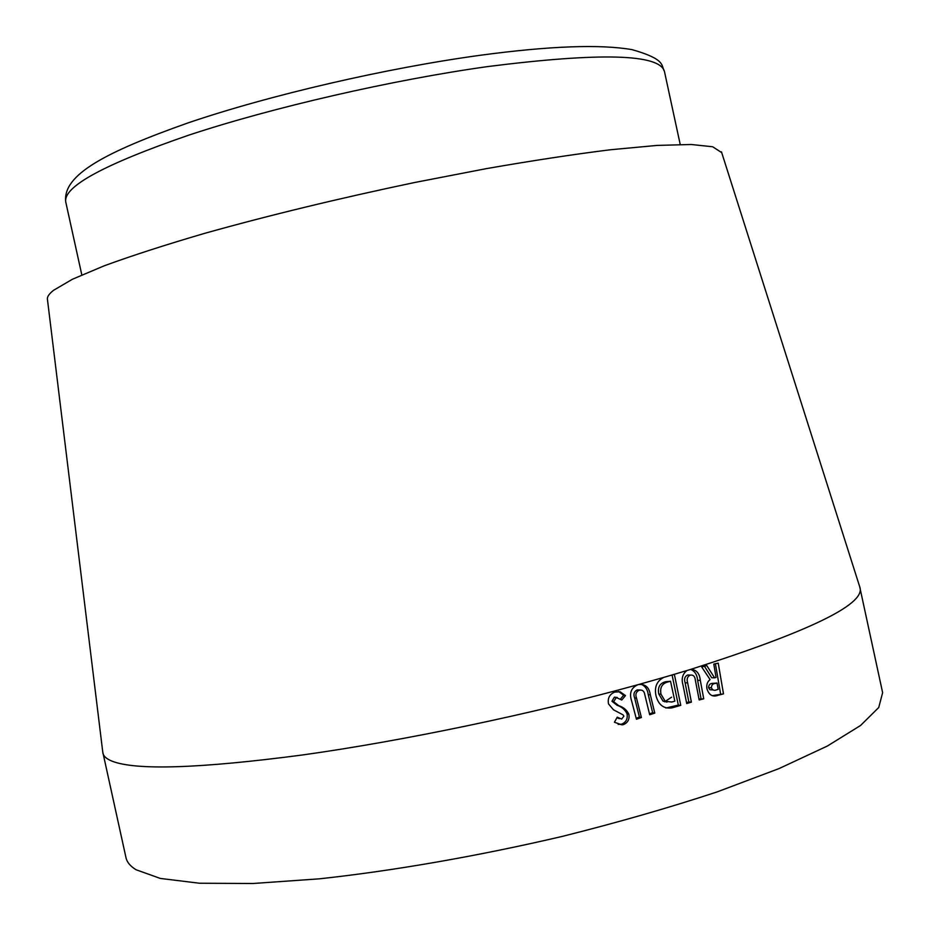 <?xml version="1.0" encoding="UTF-8"?>
<svg xmlns="http://www.w3.org/2000/svg" width="930" height="930" viewBox="0 0 930 930"><rect width="100%" height="100%" fill="white"/><g stroke="black" fill="none" stroke-linecap="round" stroke-linejoin="round"><path stroke-width="1.4" d="M701.72 667.008L706.788 665.589L714.589 677.831L716.054 677.459L713.798 664.09L718.227 663.16L723.494 693.873L718.483 695.152C712.857 697.384 709.02 695.268 706.951 688.793C706.277 684.817 707.323 681.748 710.09 679.586L701.72 667.008M621.775 700.023L616.334 697.547L613.614 701.673L618.834 705.719C623.414 707.149 626.75 709.974 628.843 714.182C629.715 719.134 627.959 722.587 623.577 724.563L622.054 724.877L614.428 722.261L617.218 717.169L621.682 719.064L623.879 716.17L623.007 714.845L613.475 709.788L608.511 703.917C607.476 698.209 609.557 694.268 614.73 692.083L620.089 691.757L625.483 695.605L621.775 700.023M859.727 586.842L882.628 692.676L878.734 707.521L860.564 725.481L827.305 746.069L779.073 768.564L717.065 791.93C669.612 807.589 618.136 822.387 562.65 836.314C478.183 856.1 393.053 870.887 319.246 878.838L252.902 883.5L199.415 883.233L160.32 878.432L136.024 869.736C130.293 866.19 126.945 862.157 125.98 857.646L102.742 751.893M860.099 588.027C864.121 604.953 807.717 632.051 690.874 669.333C696.465 669.693 699.604 673.39 700.313 680.4L703.731 698.814L699.174 699.965L695.326 680.039C694.931 676.377 693.292 674.727 690.374 675.099C687.375 676.459 686.468 679.063 687.665 682.922L691.385 702.15L686.712 703.522L683.038 685.154C681.155 678.842 682.469 673.959 686.979 670.518L670.123 675.54L674.378 674.424L680.76 705.347L672.088 707.835C663.892 709.09 658.533 705.056 655.999 695.756C654.197 687.096 656.789 680.969 663.811 677.377L638.678 684.503C645.304 683.864 649.198 687.328 650.349 694.884L654.778 713.101L649.698 714.752L644.85 694.873C644.304 691.188 642.444 689.63 639.27 690.2C636.027 691.769 635.132 694.466 636.562 698.279L641.398 717.518L636.446 719.25L631.598 700.836C629.075 693.187 631.144 687.816 637.782 684.747C532.309 713.949 403.143 740.931 302.227 755.009C199.404 768.517 136.013 770.563 112.065 761.17C106.625 758.973 103.567 756.299 102.893 753.126M721.715 152.625L712.659 146.766L691.292 144.499L657.08 145.417L610.452 149.753C573.636 154.334 532.297 160.634 486.437 168.621L414.594 182.513C338.927 198.404 268.968 215.342 204.693 233.337C165.261 244.892 131.781 255.715 104.241 265.794L72.401 279.267L53.591 290.288C49.383 293.601 47.314 296.438 47.372 298.809L47.477 299.634M637.806 684.747L638.678 684.503M670.123 675.54L663.811 677.377M690.874 669.333L686.979 670.518M664.636 701.801L671.623 697.163M618.171 724.412L621.845 724.098C626.157 722.145 627.889 718.704 627.018 713.763C624.948 709.555 621.635 706.742 617.113 705.3L611.952 701.255L614.37 697.198L616.079 697.605M611.952 701.255L613.614 701.673M614.37 697.198L617.206 697.43M620.589 698.895L623.658 695.233L625.483 695.605M623.658 695.233L618.578 691.467M619.38 718.669L616.892 717.762M621.845 724.098L623.577 724.563M627.018 713.763L628.843 714.182M636.178 718.274L639.433 717.123L634.62 697.93C633.191 694.117 634.074 691.443 637.271 689.886L639.27 690.2M639.433 717.123L641.398 717.518M637.271 689.886L640.282 690.002M649.466 713.798L652.651 712.752L654.778 713.101M652.651 712.752L648.233 694.582L650.349 694.884M648.233 694.582C647.582 689.386 645.199 685.945 641.061 684.236M665.892 707.997L678.319 705.103L672.099 675.029M678.319 705.103L680.76 705.347M672.483 706.858L674.855 707.125M667.008 702.104L662.985 701.081L658.765 693.978C657.51 687.293 659.8 683.201 665.636 681.725L670.53 681.248L674.843 701.173L671.809 702.011L665.252 701.348L661.009 694.245C659.742 687.537 662.067 683.434 667.973 681.934L670.53 681.248M662.985 701.081L665.252 701.348M665.636 681.725L667.973 681.934M658.765 693.978L661.009 694.245M686.514 702.592L688.828 701.941L685.108 682.76L687.665 682.922M688.828 701.941L691.385 702.15M685.108 682.76C683.922 678.912 684.806 676.319 687.77 674.971L690.374 675.099M687.77 674.971L690.165 675.087M699.011 699.139L703.731 698.814M701.022 698.663L697.605 680.283C697.128 674.703 694.803 671.076 690.641 669.402M714.589 677.831L711.717 677.761L704.44 666.252M712.194 695.698L723.494 693.873M720.564 693.792L715.403 663.753M712.845 689.909L709.95 689.758L708.579 687.677C708.683 684.945 709.985 683.504 712.508 683.376L717.053 683.038L718.192 689.397L716.716 689.769C714.321 690.897 712.543 690.234 711.392 687.782C711.496 685.038 712.822 683.596 715.368 683.457L717.053 683.038M712.508 683.376L715.368 683.457M708.579 687.677L711.392 687.782M65.739 201.938C62.345 174.584 106.38 151.846 187.639 123.039C269.398 95.162 386.322 68.053 480.752 55.207C549.677 45.965 600.117 44.117 632.098 49.65C666.38 59.427 660.939 65.507 664.438 71.401C659.475 53.94 600.594 52.336 487.785 66.565C392.111 79.934 272.723 107.392 188.93 135.094C104.23 164.296 63.159 186.581 65.739 201.938L81.817 274.92M617.113 705.3L618.834 705.719M634.62 697.93L636.562 698.279M697.605 680.283L700.313 680.4M715.612 695.047L718.483 695.152M664.438 71.401L680.214 144.452M721.459 151.834L860.087 587.958M47.372 298.809L102.881 753.056M614.614 697.151L616.334 697.547M620.345 724.4L622.054 724.877M669.774 707.556L672.088 707.835M699.639 698.988L702.452 699.116"/></g></svg>
